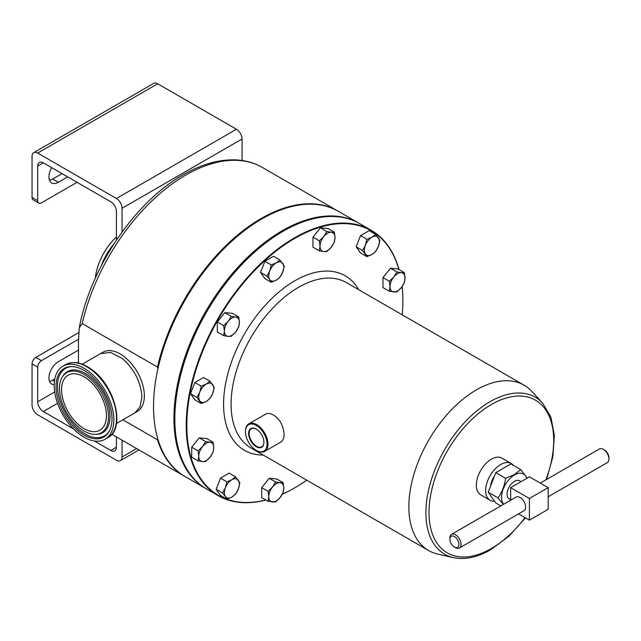 <?xml version="1.0" encoding="UTF-8"?>
<svg xmlns="http://www.w3.org/2000/svg" width="641" height="641" viewBox="0 0 641 641"><rect width="100%" height="100%" fill="white"/><g stroke="black" fill="none" stroke-linecap="round" stroke-linejoin="round"><path stroke-width="0.96" d="M256.408 429.15A10.432 6.025 -120 0 0 251.448 428.645A10.432 6.025 -120 0 0 249.702 436.962A10.432 6.025 -120 0 0 256.544 446.256A10.432 6.025 -120 0 0 261.873 446.705A10.432 6.025 -120 0 0 263.924 442.154M256.272 429.069L256.272 429.069A10.817 6.25 -120 0 0 248.62 433.484A10.817 6.25 -120 0 0 256.272 446.737A10.817 6.25 -120 0 0 263.924 442.314A10.817 6.25 -120 0 0 256.272 429.069M79.821 425.744A31.738 18.325 60 0 1 62.562 397.957A31.738 18.325 60 0 1 68.146 375.225A31.738 18.325 60 0 1 88.21 379.672A31.738 18.325 60 0 1 105.461 407.468A31.738 18.325 60 0 1 99.884 430.199A31.738 18.325 60 0 1 79.821 425.744M503.666 504.243A18.244 10.536 -60 0 1 503.113 489.323A18.244 10.536 -60 0 1 514.459 474.957A18.244 10.536 -60 0 1 526.79 478.354M527.247 478.09L520.732 469.573L514.33 474.628L505.581 478.322C504.595 485.71 502.071 492.216 498.001 497.857L503.321 504.443M521.125 481.623L519.691 480.798A10.456 6.041 120 0 0 511.63 483.602A10.456 6.041 120 0 0 507.063 494.123A10.456 6.041 120 0 0 509.226 498.914L510.661 499.74M548.167 496.775L607.315 462.626A7.892 4.559 -120 0 0 608.95 459.012A7.892 4.559 -120 0 0 603.373 449.349L603.373 449.349A7.892 4.559 -120 0 0 599.423 448.956L540.275 483.106M449.878 539.177L449.878 537.967A7.892 4.559 60 0 1 451.512 534.354A7.892 4.559 60 0 1 455.455 534.746A7.892 4.559 60 0 1 460.615 541.701A7.892 4.559 60 0 1 459.405 548.023A7.892 4.559 60 0 1 455.455 547.63L454.405 547.029A6.41 3.702 -120 0 0 458.94 544.409A6.41 3.702 -120 0 0 454.405 536.565A6.41 3.702 -120 0 0 449.878 539.177A6.41 3.702 -120 0 0 454.405 547.029L455.455 547.63M451.512 534.354L516.093 497.071A7.892 4.559 60 0 1 520.035 497.464A7.892 4.559 60 0 1 525.195 504.419A7.892 4.559 60 0 1 523.985 510.741L459.405 548.023M604.423 449.958L603.373 449.349L604.423 449.958A6.41 3.702 60 0 1 608.95 457.802L608.95 459.012M490.549 486.15A14.422 8.325 -60 0 1 494.419 476.167M256.721 450.631L256.272 450.375A15.272 8.822 -120 0 0 267.073 444.133A15.272 8.822 -120 0 0 256.272 425.432A15.272 8.822 -120 0 0 245.471 431.665A15.272 8.822 -120 0 0 256.272 450.375L256.721 450.631A15.913 9.19 60 0 0 264.677 451.416L281.287 441.825M245.471 431.409A15.913 9.19 60 0 1 245.471 431.145A15.913 9.19 60 0 1 248.764 423.861A15.913 9.19 60 0 1 256.721 424.646A15.913 9.19 60 0 1 267.121 438.668A15.913 9.19 60 0 1 264.677 451.416M248.764 423.861L266.055 413.926A15.913 9.19 60 0 1 273.403 415.015A15.913 9.19 60 0 1 280.75 422.411C285.213 432.346 285.213 438.901 280.75 442.09M78.434 363.054L78.434 341.709L79.284 327.775L82.184 323.577L157.494 367.053A153.175 88.434 -60 0 1 261.119 218.525A153.175 88.434 -60 0 1 337.703 210.945A153.175 88.434 -60 0 1 338.063 211.153M289.003 207.259A152.75 88.186 120 0 0 261.416 219.046A152.75 88.186 120 0 0 157.79 368.439L157.494 367.053M135.043 412.788L137.254 411.506A34.237 19.767 -120 0 0 144.345 395.834A34.237 19.767 -120 0 0 129.402 361.38A34.237 19.767 -120 0 0 103.017 352.205L100.797 353.479M206.106 488.698A153.175 88.434 -60 0 1 205.657 488.434A153.175 88.434 -60 0 1 173.927 418.317A153.175 88.434 -60 0 1 240.792 264.172A153.175 88.434 -60 0 1 358.824 223.14A153.175 88.434 -60 0 1 359.272 223.397M205.657 488.434L185.249 476.656A153.175 88.434 -60 0 1 153.528 406.538A153.175 88.434 -60 0 1 220.392 252.394A153.175 88.434 -60 0 1 338.424 211.354L358.824 223.14M78.434 433.324A42.178 24.35 -120 0 0 105.1 439.237A42.178 24.35 -120 0 0 112.512 409.038A42.178 24.35 -120 0 0 89.588 372.101A42.178 24.35 -120 0 0 62.922 366.187A42.178 24.35 -120 0 0 55.511 396.386A42.178 24.35 -120 0 0 78.434 433.324M79.428 427.876A34.67 20.015 -120 0 0 95.349 434.358A34.67 20.015 -120 0 0 108.265 412.588A34.67 20.015 -120 0 0 88.594 377.549A34.67 20.015 -120 0 0 62.273 377.076A34.67 20.015 -120 0 0 79.428 427.876M89.243 373.983A39.582 22.852 -120 0 0 71.079 366.588A39.582 22.852 -120 0 0 56.32 391.435A39.582 22.852 -120 0 0 78.779 431.441A39.582 22.852 -120 0 0 108.834 431.978A39.582 22.852 -120 0 0 89.243 373.983M95.381 278.01A42.178 24.35 -60 0 1 116.414 236.978M174.833 418.661A152.75 88.186 -60 0 1 174.833 418.493A152.75 88.186 -60 0 1 282.841 231.417L283.138 231.241A153.175 88.434 120 0 0 174.833 418.837A153.175 88.434 120 0 0 206.554 488.955L217.956 495.541A153.175 88.434 -60 0 1 194.479 372.798A153.175 88.434 -60 0 1 294.54 237.827A153.175 88.434 -60 0 1 371.123 230.239A153.175 88.434 -60 0 1 398.998 269.516M398.862 269.444A152.75 88.186 120 0 0 294.844 238.34A152.75 88.186 120 0 0 187.829 407.9A152.75 88.186 120 0 0 265.775 499.964M282.336 494.163A152.75 88.186 120 0 0 294.844 487.777L294.54 487.953A153.175 88.434 -60 0 1 282.312 494.211M265.903 500.036A153.175 88.434 -60 0 1 217.956 495.541M494.556 501.238A21.217 12.251 -60 0 1 490.053 500.26A21.217 12.251 -60 0 1 485.654 490.549A21.217 12.251 -60 0 1 494.916 469.196A21.217 12.251 -60 0 1 511.262 463.515A21.217 12.251 -60 0 1 513.321 465.294M511.262 463.515L501.967 458.147A21.217 12.251 120 0 0 485.614 463.828A21.217 12.251 120 0 0 476.351 485.181A21.217 12.251 120 0 0 480.75 494.892L490.053 500.26M453.395 557.622L437.811 554.104A95.469 55.118 -60 0 1 428.621 550.539A95.469 55.118 -60 0 1 413.99 474.036A95.469 55.118 -60 0 1 476.351 389.912A95.469 55.118 -60 0 1 524.09 385.185A95.469 55.118 -60 0 1 531.774 391.355L542.615 403.093A90.645 52.338 -60 0 0 489.988 401.723A90.645 52.338 -60 0 0 428.829 488.899A90.645 52.338 -60 0 0 453.395 557.622C464.917 560.026 477.393 557.382 490.83 549.682L508.93 536.213L525.484 517.872M268.098 501.302L275.598 501.967L280.013 497.688A10.609 6.122 -60 0 1 272.513 502.023A10.609 6.122 -60 0 1 268.763 496.687L268.098 501.302L261.712 497.616L261.712 487.617L269.212 478.282L276.72 478.955L283.098 482.641L280.013 482.689A10.609 6.122 -60 0 1 283.763 488.025L283.098 482.641M319.346 250.855L312.968 247.17L312.968 237.17L320.468 227.835L327.968 228.508L334.346 232.194L331.269 232.242A10.609 6.122 -60 0 1 335.019 237.579A10.609 6.122 -60 0 1 331.269 247.242A10.609 6.122 -60 0 1 323.769 251.576A10.609 6.122 -60 0 1 320.019 246.24L319.346 250.855L323.769 251.576L326.846 251.52L331.269 247.242L334.346 242.194L335.019 237.579L334.346 232.194M271.263 282.272L264.885 278.587L260.558 272.425L264.885 261.264L273.547 256.264L279.925 259.95L276.263 262.834A10.609 6.122 -60 0 1 282.761 263.419A10.609 6.122 -60 0 1 282.761 272.08A10.609 6.122 -60 0 1 276.263 280.157A10.609 6.122 -60 0 1 269.773 279.58L271.263 282.272L276.263 280.157L279.925 277.273L282.761 272.08L284.259 266.111L279.925 259.95M226.882 499.163L231.882 497.055A10.609 6.122 -60 0 1 225.384 496.471L226.882 499.163L220.504 495.485L216.169 489.323L220.504 478.162L229.166 473.162L235.543 476.84L231.882 479.732A10.609 6.122 -60 0 1 238.38 480.309A10.609 6.122 -60 0 1 238.38 488.971L239.87 483.002L235.543 476.84M366.9 256.648L360.522 252.963L356.188 246.801L360.522 235.64L369.184 230.64L375.562 234.326L371.9 237.21A10.609 6.122 -60 0 1 378.398 237.795A10.609 6.122 -60 0 1 378.398 246.456A10.609 6.122 -60 0 1 371.9 254.533A10.609 6.122 -60 0 1 365.402 253.956A10.609 6.122 -60 0 1 365.402 245.295L362.566 250.487L366.9 256.648L371.9 254.533L375.562 251.649L378.398 246.456L379.889 240.487L375.562 234.326M294.54 487.953L294.54 487.953A153.175 88.434 -60 0 1 294.54 487.953L294.844 487.777A152.75 88.186 120 0 0 306.727 480.157M402.195 314.803A152.75 88.186 120 0 0 402.852 300.701A152.75 88.186 120 0 0 402.107 286.559M223.709 335.66L228.132 336.381A10.609 6.122 120 0 1 224.382 331.044A10.609 6.122 -60 0 1 228.132 321.373L223.709 325.652L224.382 331.044L223.709 335.66L217.331 331.974L217.331 321.974L224.831 312.64L232.33 313.313L238.716 316.991L235.632 317.047A10.609 6.122 -60 0 1 239.381 322.383A10.609 6.122 -60 0 1 235.632 332.046A10.609 6.122 -60 0 1 228.132 336.381L231.209 336.325L235.632 332.046L238.716 326.998L239.381 322.383L238.716 316.991M198.085 460.879L202.508 461.6A10.609 6.122 -60 0 1 198.758 456.264L198.085 460.879L191.707 457.193L191.707 447.194L199.207 437.867L206.706 438.532L213.084 442.218L210.008 442.266A10.609 6.122 -60 0 1 213.757 447.602A10.609 6.122 -60 0 1 210.008 457.273L213.084 452.217L213.757 447.602L213.084 442.218M389.351 291.27L382.973 287.593L382.973 277.585L390.473 268.259L397.973 268.932L404.359 272.609L401.274 272.665A10.609 6.122 -60 0 1 405.024 278.002A10.609 6.122 -60 0 1 401.274 287.665A10.609 6.122 -60 0 1 393.774 291.992A10.609 6.122 -60 0 1 390.024 286.663A10.609 6.122 -60 0 1 393.774 276.992L389.351 281.271L390.024 286.663L389.351 291.27L396.859 291.943L401.274 287.665L404.359 282.609L405.024 278.002L404.359 272.609M201.258 403.534L206.258 401.418A10.609 6.122 120 0 1 199.76 400.841A10.609 6.122 -60 0 1 199.76 392.18L196.923 397.372L201.258 403.534L194.872 399.848L190.545 393.686L194.872 382.525L203.534 377.525L209.919 381.211L206.258 384.095A10.609 6.122 -60 0 1 212.756 384.672A10.609 6.122 -60 0 1 212.756 393.334A10.609 6.122 -60 0 1 206.258 401.418L209.919 398.534L212.756 393.334L214.246 387.372L209.919 381.211M402.139 286.511A153.175 88.434 -60 0 1 402.852 300.357A153.175 88.434 -60 0 1 402.852 300.533M371.123 230.239L359.721 223.653A153.175 88.434 120 0 0 283.138 231.241L282.841 231.417M35.8 357.398L41.441 360.651A5.304 3.061 120 0 0 37.691 367.149L32.05 363.888A5.304 3.061 -60 0 1 35.8 357.398L78.691 332.631M73.675 429.045L43.316 411.514A7.956 4.591 60 0 1 37.691 401.771L37.691 367.149M32.05 363.888L32.05 405.032A7.956 4.591 -120 0 0 37.675 414.775L116.43 460.238A7.956 4.591 -120 0 0 120.412 460.639A7.956 4.591 -120 0 0 122.054 456.993L122.054 440.175M116.414 436.914L116.414 447.226A7.956 4.591 60 0 1 114.771 450.863A7.956 4.591 60 0 1 110.789 450.471L94.355 440.984M49.493 381.323A13.261 7.652 120 0 0 52.674 380.129L54.806 378.903M77.697 362.902A13.261 7.652 120 0 0 78.434 361.628M41.441 360.651L78.442 339.289M54.197 384.664A13.261 7.652 -60 0 1 51.689 384.039A13.261 7.652 -60 0 1 49.653 373.415A13.261 7.652 -60 0 1 58.315 361.732L77.072 350.907A13.261 7.652 -60 0 1 78.434 350.234M116.414 240.103L116.414 211.53A7.956 4.591 -120 0 0 110.789 201.787L43.316 162.83A7.956 4.591 -120 0 0 39.341 162.437A7.956 4.591 -120 0 0 37.691 166.075L37.691 200.705A5.304 3.061 120 0 0 38.789 203.133A5.304 3.061 120 0 0 41.441 202.868L77.056 182.308M38.789 203.133L33.148 199.872A5.304 3.061 -60 0 1 32.05 197.444L32.05 156.308A7.956 4.591 60 0 1 33.701 152.662A7.956 4.591 60 0 1 37.675 153.055L116.43 198.526A7.956 4.591 60 0 1 122.054 208.269L122.054 232.018M33.701 152.662L153.704 83.378A7.956 4.591 60 0 1 157.686 83.771L236.441 129.242A7.956 4.591 60 0 1 242.066 138.985L242.066 160.498M49.493 180.233A13.261 7.652 120 0 0 52.674 179.039L62.041 173.639M67.682 176.892L58.315 182.3A13.261 7.652 -60 0 1 51.689 182.957A13.261 7.652 -60 0 1 51.681 167.654M184.896 476.447A153.175 88.434 -60 0 1 184.536 476.239A153.175 88.434 -60 0 1 157.494 439.79L157.79 438.748M157.494 439.79L122.888 419.807M157.79 368.439L157.79 369.344M371.9 237.21A10.609 6.122 120 0 0 365.402 245.295L366.9 239.325L371.9 237.21M360.522 235.64L366.9 239.325M356.188 246.801L362.566 250.487M228.132 321.373A10.609 6.122 -60 0 1 235.632 317.047L231.209 316.325L228.132 321.373M224.831 312.64L231.209 316.325M217.331 321.974L223.709 325.652M225.384 487.809A10.609 6.122 -60 0 1 231.882 479.732L226.882 481.848L225.384 487.809L222.547 493.009L225.384 496.471A10.609 6.122 -60 0 1 225.384 487.809M231.882 497.055A10.609 6.122 120 0 0 238.38 488.971L235.543 494.163L231.882 497.055M220.504 478.162L226.882 481.848M216.169 489.323L222.547 493.009M269.773 270.919A10.609 6.122 -60 0 1 276.263 262.834L271.263 264.949L269.773 270.919A10.609 6.122 120 0 0 269.773 279.58L266.936 276.111L269.773 270.919M264.885 261.264L271.263 264.949M260.558 272.425L266.936 276.111M202.508 446.601A10.609 6.122 -60 0 1 210.008 442.266L205.585 441.545L202.508 446.601L198.085 450.879L198.758 456.264A10.609 6.122 -60 0 1 202.508 446.601M202.508 461.6A10.609 6.122 120 0 0 210.008 457.273L205.585 461.552L202.508 461.6M199.207 437.867L205.585 441.545M191.707 447.194L198.085 450.879M401.274 272.665A10.609 6.122 120 0 0 393.774 276.992L396.859 271.944L401.274 272.665M390.473 268.259L396.859 271.944M382.973 277.585L389.351 281.271M323.769 236.577A10.609 6.122 -60 0 1 331.269 232.242L326.846 231.521L323.769 236.577A10.609 6.122 120 0 0 320.019 246.24L319.346 240.856L323.769 236.577M320.468 227.835L326.846 231.521M312.968 237.17L319.346 240.856M199.76 392.18A10.609 6.122 -60 0 1 206.258 384.095L201.258 386.211L199.76 392.18M194.872 382.525L201.258 386.211M190.545 393.686L196.923 397.372M272.513 487.024A10.609 6.122 -60 0 1 280.013 482.689L275.598 481.968L272.513 487.024L268.098 491.302L268.763 496.687A10.609 6.122 -60 0 1 272.513 487.024M280.013 497.688A10.609 6.122 120 0 0 283.763 488.025L283.098 492.641L280.013 497.688M269.212 478.282L275.598 481.968M261.712 487.617L268.098 491.302M518.553 513.874L529.41 520.147L548.167 509.315L548.167 487.665L529.41 476.84L510.661 487.665L510.661 500.204M529.41 520.147L529.41 498.49L548.167 487.665M529.41 498.49L510.661 487.665M498.001 497.857L488.202 492.2L495.781 502.977L500.813 505.885M520.732 469.573L510.933 463.916L495.781 472.665L488.202 492.2M505.581 478.322L495.781 472.665M82.184 323.577A153.175 88.434 -60 0 1 185.81 175.049A153.175 88.434 -60 0 1 262.393 167.461C254.629 163.006 246.016 160.498 236.561 159.946C219.591 159.112 201.787 164.056 183.158 174.785C135.115 201.683 90.373 267.762 79.284 327.775M116.486 423.509L134.802 412.932L140.05 406.891L141.893 397.252C141.004 382.164 134.442 369.216 122.207 358.423L110.548 352.438L100.557 353.624L82.24 364.192M107.808 437.675A42.178 24.35 -120 0 0 115.22 407.468A42.178 24.35 -120 0 0 92.296 370.538A42.178 24.35 -120 0 0 65.63 364.625C73.611 360.603 82.713 362.55 92.945 370.466C115.492 387.284 125.484 428.917 107.808 437.675L105.1 439.237M71.696 366.58A38.965 22.491 -120 0 0 57.842 391.443A38.965 22.491 -120 0 0 79.893 430.391A38.965 22.491 -120 0 0 109.146 431.441M95.349 434.358L96.583 434.326A35.287 20.376 -120 0 0 109.731 412.171A35.287 20.376 -120 0 0 89.708 376.499A35.287 20.376 -120 0 0 62.914 376.019L62.273 377.076M101.382 265.59A42.178 24.35 -60 0 1 113.697 244.261M545.924 479.845A88.178 50.911 120 0 0 491.359 404.527A88.178 50.911 120 0 0 429.005 512.52A88.178 50.911 120 0 0 491.359 548.512A88.178 50.911 120 0 0 525.059 517.632M263.235 455.054A100.773 58.179 -60 0 1 225.456 384.384A100.773 58.179 -60 0 1 294.844 280.782A100.773 58.179 -60 0 1 358.704 289.7M524.09 385.185L346.324 282.553A95.469 55.118 120 0 0 298.594 287.28A95.469 55.118 120 0 0 236.225 371.403A95.469 55.118 120 0 0 250.855 447.907L428.621 550.539M122.054 456.993L136.621 448.58M37.691 401.771L54.677 391.963M43.316 411.514L57.546 403.301M110.789 450.471L116.414 447.226M32.05 197.444L37.691 200.705M242.066 138.985L122.054 208.269M236.441 129.242L116.43 198.526M157.686 83.771L37.675 153.055M43.316 162.83L37.691 166.075M52.674 380.129L54.445 381.147M52.674 179.039L58.315 182.3M245.471 431.665L245.471 431.145M337.703 210.945L262.393 167.461M546.597 479.46L552.863 456.777L554.353 435.487L550.899 417.139L542.615 403.093M65.63 364.625L62.922 366.187M120.412 460.639L138.953 449.926M184.536 476.239L111.855 434.278"/></g></svg>
